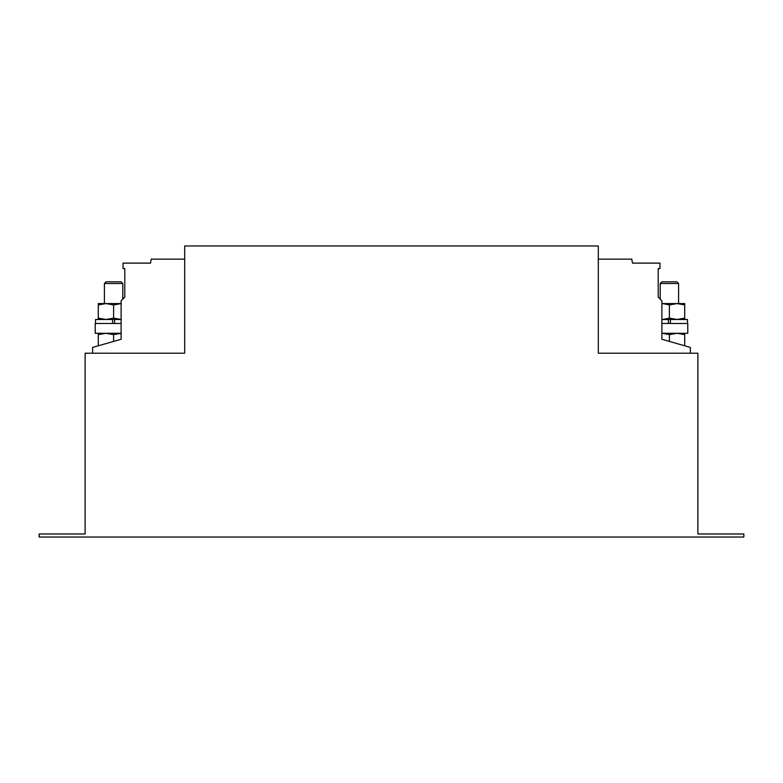 <?xml version="1.0" encoding="UTF-8"?>
<svg xmlns="http://www.w3.org/2000/svg" width="783" height="783" viewBox="0 0 783 783"><rect width="100%" height="100%" fill="white"/><g stroke="black" fill="none" stroke-linecap="round" stroke-linejoin="round"><path stroke-width="1.17" d="M660.206 283.515L661.899 281.811L676.894 281.811L678.587 283.515L660.206 283.515L660.206 299.126M684.714 319.493L684.714 304.93L677.06 303.569L669.396 304.93L662.78 303.589M661.889 323.477L687.777 323.477L687.777 333.284L661.889 333.284M104.413 283.515L106.106 281.811L121.101 281.811L122.794 283.515L104.413 283.515L104.413 303.569M121.111 333.284L95.223 333.284L95.223 323.477L121.111 323.477M697.888 353.202L598.31 353.202L598.31 245.96L184.69 245.96L184.69 353.202L85.112 353.202L85.112 533.977L39.15 533.977L39.15 537.04L743.85 537.04L743.85 533.977L697.888 533.977L697.888 353.202M184.69 259.144L151.227 259.144L150.522 263.117L123.029 263.117L123.029 268.549L124.791 268.549L124.791 297.129L121.111 300.809L121.111 339.264L92.619 347.427L92.619 353.202M598.31 259.144L631.773 259.144L632.478 263.117L659.971 263.117L659.971 268.549L658.209 268.549L658.209 297.129L661.889 300.809L661.889 339.264L690.381 347.427L690.381 353.202M121.267 333.284L113.604 334.654L105.94 333.284L98.286 334.654L98.286 333.284M113.604 341.408L113.604 334.654M98.286 345.802L98.286 334.654M121.267 303.569L113.604 304.93L105.94 303.569L98.286 304.93L98.286 303.569L106.909 303.569M121.267 319.493L113.604 318.133L113.604 304.93M113.604 318.133L105.94 319.493L98.286 318.133L98.286 304.93M98.286 318.133L98.286 319.493M121.111 303.569L105.94 303.569M95.526 323.477L95.526 319.493L121.111 319.493M114.602 323.477L114.602 320.413M112.605 320.413L112.605 322.567M684.714 345.802L684.714 333.284M684.714 334.654L677.06 333.284L669.396 334.654L662.78 333.313M669.396 341.408L669.396 334.654M684.714 304.93L684.714 303.569L662.702 303.569M684.714 318.133L677.06 319.493L669.396 318.133L669.396 304.93M669.396 318.133L662.78 319.474M661.889 319.493L687.474 319.493L687.474 323.477M670.395 323.477L670.395 319.493M668.398 319.493L668.398 323.477M678.587 283.515L678.587 303.569M122.794 283.515L122.794 299.126"/></g></svg>
